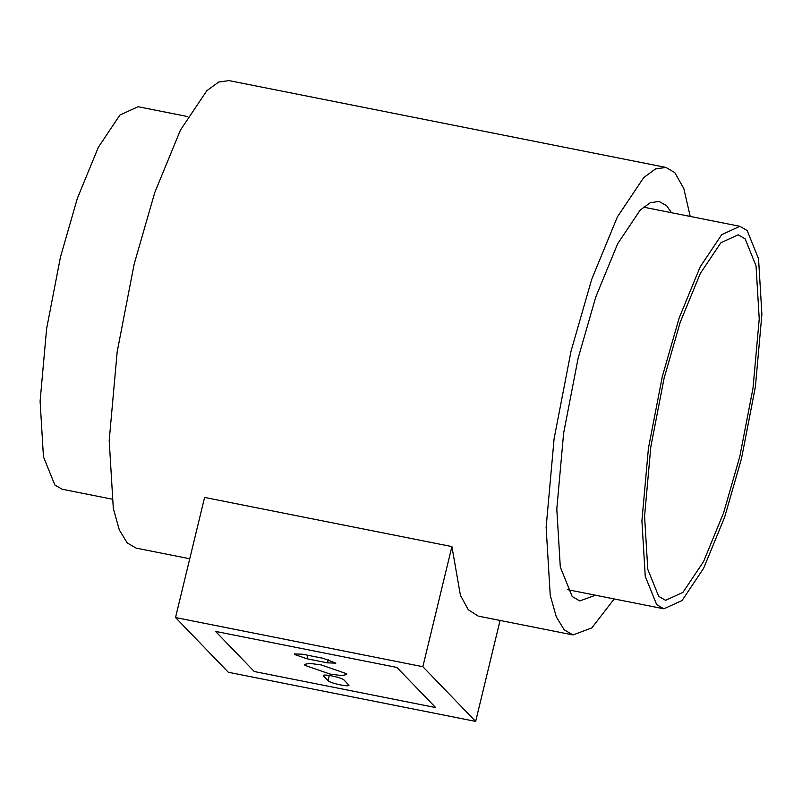 <?xml version="1.0" encoding="UTF-8"?>
<svg xmlns="http://www.w3.org/2000/svg" width="802" height="802" viewBox="0 0 802 802"><rect width="100%" height="100%" fill="white"/><g stroke="black" fill="none" stroke-linecap="round" stroke-linejoin="round"><path stroke-width="1.2" d="M215.548 631.405L396.91 667.444L435.636 707.554L396.91 667.444L215.548 631.405L254.264 671.515L435.636 707.554L254.264 671.515L215.548 631.405M348.649 684.748C352.058 687.795 330.314 683.474 328.048 680.647L323.647 676.096C320.239 673.038 341.983 677.359 344.258 680.186L348.88 685.249M323.848 675.254L323.647 676.096L323.417 675.595M302.524 654.211L323.136 658.312L335.858 663.134L327.537 662.863L306.925 658.773L294.414 654.442L294.194 653.941L302.524 654.211M329.993 674.041L304.981 665.379L304.529 664.387L309.672 663.374L321.191 664.918L346.203 673.58L346.644 674.572L341.512 675.585L329.993 674.041M690.211 216.44L683.825 188.58L674.763 172.59L665.911 167.428L655.575 168.901L643.715 177.583L617.36 216.951L591.706 279.357L571.064 351.045L554.102 438.704L546.132 527.365L550.232 595.264L556.277 616.828L564.167 629.77L573.009 634.933L478.203 616.096L468.288 609.751L460.408 595.264L451.907 546.583L204.59 497.43L175.528 617.55L422.844 666.703L451.907 546.583M422.844 666.703L475.646 721.409L500.077 620.437M475.646 721.409L228.329 672.256L175.528 617.55M665.921 167.428L228.991 80.601L218.645 82.065L206.786 90.746L180.43 130.114L154.776 192.52L134.135 264.209L117.172 351.867L109.202 440.529L113.303 508.428L119.348 530.002L127.237 542.934L136.089 548.097L189.753 558.763M573.009 634.933L591.836 627.906L614.192 598.944M595.495 595.224L579.766 600.939L572.207 596.528L560.297 567.034L556.799 509.009L563.616 433.25L578.102 358.334L595.746 297.081L617.67 243.748L640.186 210.104L650.322 202.685L659.164 201.432L666.723 205.843L671.515 212.72M664.066 378.364L650.803 446.904L644.577 516.217L647.775 569.31L658.673 596.287L665.59 600.317L682.943 592.377L703.544 561.601L723.604 512.809L739.745 456.769L752.998 388.228L759.233 318.915L756.035 265.833L745.138 238.856L738.221 234.816L720.868 242.755L700.256 273.532L680.196 322.324L664.066 378.364M662.302 376.539L679.194 317.893L700.186 266.835L721.75 234.625L739.905 226.314L747.153 230.535L758.552 258.775L761.9 314.324L755.384 386.865L741.509 458.594L724.617 517.24L703.625 568.297L682.061 600.518L663.896 608.818L656.658 604.598L645.259 576.367L641.911 520.809L648.427 448.268L662.302 376.539M111.789 499.095L62.085 489.21L54.847 484.989L43.448 456.759L40.1 401.2L46.616 328.66L60.491 256.941L77.383 198.284L98.375 147.227L119.939 115.017L138.104 106.716L187.808 116.591M329.311 675.434L328.048 680.647M307.778 655.254L306.925 658.773M328.329 659.565L327.537 662.863M663.896 608.818L567.415 589.64M739.915 226.314L643.425 207.137"/></g></svg>
